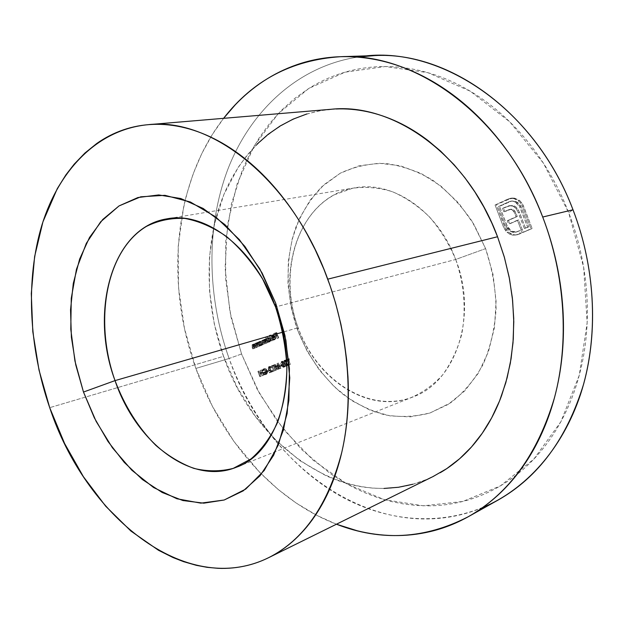 <?xml version="1.0" encoding="UTF-8"?>
<svg xmlns="http://www.w3.org/2000/svg" width="624" height="624" viewBox="0 0 624 624"><rect width="100%" height="100%" fill="white"/><g stroke="black" fill="none" stroke-linecap="round" stroke-linejoin="round"><path stroke-width="0.47" stroke-dasharray="3.12 2.34" d="M482.695 507.554C379.876 550.072 266.386 468.031 229.102 358.504L241.55 353.98L259.693 393.838L283.803 429.749L313.209 460.286L347.069 484.052L384.267 499.66L423.415 505.814L462.805 501.454L500.378 485.901L533.871 459.069L560.906 421.66L579.251 375.336L587.161 322.709L583.651 267.22L568.714 212.745C562.739 197.324 555.524 182.731 547.092 168.964C538.637 155.22 529.214 142.639 518.809 131.227C508.404 119.839 497.32 109.871 485.573 101.314C473.819 92.781 461.713 85.8 449.257 80.379C436.8 74.974 424.312 71.159 411.778 68.929C399.251 66.713 386.966 66.035 374.907 66.885C362.864 67.743 351.289 70.013 340.174 73.687C329.066 77.368 318.607 82.29 308.794 88.452L294.661 98.475L281.697 110.066L269.966 123.068L259.529 137.327L250.427 152.701L242.697 169.018L231.41 203.939L225.74 240.95L225.638 278.967L230.981 316.969L241.55 353.98L257.088 389.048L277.251 421.216L301.61 449.553L329.644 473.109L342.631 481.51L353.816 487.64L365.336 492.968L377.099 497.422L391.498 501.571L403.705 503.997L415.997 505.432L428.368 505.861C439.959 505.799 451.433 504.325 462.805 501.454C474.178 498.576 485.191 494.247 495.862 488.467C506.524 482.68 516.578 475.457 526.016 466.814C535.447 458.149 544.003 448.157 551.671 436.847C559.338 425.513 565.874 413.057 571.288 399.469C576.685 385.874 580.765 371.436 583.51 356.171C586.248 340.891 587.535 325.151 587.371 308.958C587.192 292.757 585.53 276.533 582.395 260.27C579.236 244.015 574.681 228.173 568.714 212.745L573.004 209.781L568.714 212.745L543.418 163.16L509.738 121.82L470.27 91.198L427.861 72.665L385.289 66.534L344.955 72.205L308.794 88.452L278.218 113.646L254.163 145.985L237.175 183.659L227.487 224.905L225.108 268.063L229.889 311.579L241.55 353.98L229.102 358.504C207.113 296.86 205.811 227.588 227.822 169.346C250.162 111.571 296.938 66.596 357.474 57.119C296.938 66.596 250.162 111.571 227.822 169.346C205.811 227.588 207.113 296.86 229.102 358.504L195.866 368.425C165.134 283.655 173.059 183.331 223.618 118.326L212.363 134.441L201.778 153.59L193.097 174.041L186.35 195.499L183.698 206.575L178.199 246.511L178.511 287.5L184.47 328.481L195.866 368.425L229.102 358.504C250.029 415.826 288.842 465.995 338.161 494.809C387.465 523.068 447.049 528.037 498.108 500.05M455.692 259.467C464.272 284.146 466.331 310.463 461.682 334.48C457.415 349.885 451.019 363.418 442.494 375.071C432.962 385.351 422.183 392.987 410.147 397.979C366.545 412.737 316.462 378.62 298.155 327.709L297.508 329.823C307.585 355.259 322.327 376.42 341.718 393.299C355.111 403.182 369.361 410.342 384.47 414.773C399.797 417.448 414.921 416.871 429.835 413.057L450.746 402.737C463.57 392.816 474.357 380.055 483.101 364.463C490.355 347.506 494.692 329.012 496.096 308.966C495.674 288.53 492.18 268.414 485.612 248.617L455.692 259.467L275.535 306.938L455.692 259.467C437.939 210.935 392.59 180.586 355.087 187.808C301.236 195.803 275.059 268.858 298.155 327.709C316.313 380.032 369.322 414.96 413.205 396.848C455.559 381.982 478.187 315.97 455.692 259.467L485.612 248.617L493.1 274.677L496.088 301.392L494.481 327.499L488.42 351.796L478.296 373.246L464.677 390.975L448.266 404.368L429.835 413.057L410.21 416.879L390.164 415.904L370.445 410.35L351.733 400.592L334.612 387.083L319.597 370.383L307.109 351.078L297.508 329.823L291.065 307.273L287.96 284.131L288.335 261.105L292.219 238.922L299.567 218.314L310.237 200.023L323.965 184.743L340.376 173.144L358.972 165.828L379.119 163.254L400.062 165.734L420.935 173.363L440.825 186.014L458.804 203.268L473.99 224.445L485.612 248.617L472.017 221.208C460.574 204.664 447.392 190.921 432.487 180.001C416.98 170.999 401.177 165.477 385.063 163.433C369.182 163.418 354.292 166.655 340.376 173.144L321.828 186.716C311.08 198.198 302.476 211.598 296.002 226.91C284.996 258.664 285.73 295.909 297.508 329.823L298.155 327.709L282.812 332.14L298.155 327.709C279.326 277.001 294.193 216.216 334.542 194.727L352.56 188.276C365.477 186.467 378.667 187.574 392.129 191.599C405.428 197.317 417.854 205.725 429.39 216.832C440.092 229.297 448.859 243.508 455.692 259.467M331.087 109.286C281.681 113.841 242.081 149.042 222.932 196.856C204.017 245.029 204.851 303.989 223.54 356.343L49.702 407.659L223.54 356.343L237.128 387.192L254.693 415.444L275.816 440.232L299.988 460.723L326.602 476.081L340.587 481.595L352.833 485.082L363.176 487.071L373.558 488.202L383.986 488.444M259.311 341.788L259.576 342.514L260.395 341.234L261.628 341.383L262.759 343.457L262.197 345.088L260.489 345.025L260.395 345.844L259.311 341.788L257.696 342.311L259.311 341.788L259.576 342.514L260.559 341.18L262.579 342.623L261.877 345.283L260.489 345.025L260.395 345.844L258.976 341.936L257.696 342.311L259.116 346.226L260.731 345.704L259.459 346.078L259.21 345.4L261.877 345.283L260.606 345.657L261.3 342.997L262.579 342.623L261.3 342.997L259.116 341.609L260.395 341.234L259.116 341.609L258.297 342.888L259.576 342.514L258.297 342.888L258.032 342.163L259.311 341.788M256.456 347.545L254.288 344.581L253.422 345.345L254.405 348.434L253.344 346.593L253.282 344.471L254.959 344.495L255.044 343.652L256.456 347.545L255.177 347.927L253.765 344.027L255.044 343.652L256.456 347.545L255.177 345.259L253.882 344.627L253.453 345.704L254.069 348.574L253.344 346.593L253.648 344.175L254.959 344.495L255.044 343.652L253.43 344.167L254.709 343.793L253.43 344.167L253.687 344.869L254.959 344.495L252.369 344.549L253.648 344.175L252.369 344.549L252.073 346.967L253.344 346.593L252.073 346.967L252.79 348.956L254.405 348.434L253.126 348.808L252.463 346.983L253.734 346.601L252.463 346.983L252.182 346.078L253.453 345.704L252.182 346.078L252.603 345.002L253.882 344.627L252.603 345.002L253.898 345.634L255.177 345.259L253.898 345.634L254.335 346.655L255.614 346.281L254.335 346.655L254.842 348.067L256.456 347.545M268.109 342.514L265.824 339.479L265.192 340.291L266.206 343.34L264.202 340.353L263.289 341.047L264.311 344.152L263.195 342.178L263.203 340.072L264.818 340.408L265.036 339.323L266.581 339.417L266.674 338.582L268.109 342.514L266.83 342.896L265.395 338.957L266.674 338.582L268.109 342.514L265.59 339.534L265.481 341.336L266.206 343.34L263.687 340.361L263.975 344.3L263.195 342.178L263.453 339.908L264.818 340.408L265.348 339.082L266.581 339.417L266.674 338.582L265.06 339.105L266.331 338.731L265.06 339.105L265.309 339.784L266.581 339.417L264.716 339.401L265.996 339.027L264.077 339.448L265.348 339.082L264.077 339.448L263.539 340.782L264.818 340.408L263.539 340.782L262.181 340.275L263.453 339.908L262.181 340.275L261.924 342.553L263.195 342.178L261.924 342.553L262.696 344.682L264.311 344.152L263.032 344.534L262.259 342.404L263.539 342.03L262.259 342.404L262.415 340.735L263.687 340.361L262.509 340.696L264.03 342.334L265.309 341.96L264.03 342.334L264.592 343.863L266.206 343.34L264.927 343.715L264.202 341.71L265.481 341.336L264.202 341.71L264.311 339.908L265.59 339.534L264.311 339.908L265.886 341.383L267.166 341.008L265.886 341.383L266.487 343.036L268.109 342.514M272.86 340.462L270.839 334.924L272.86 340.462L271.588 340.837L269.568 335.291L270.839 334.924L272.516 340.61L270.839 334.924L269.225 335.439L270.496 335.072L269.225 335.439L271.245 340.985L272.86 340.462M285.636 360.594L285.098 361.577L285.441 362.505L288.873 365.048L286.221 366.124L286.018 365.563L287.836 364.829L284.95 362.419L284.747 360.844L285.41 360.04L286.517 360.196L287.352 361.335L286.01 360.539L284.365 360.992L285.73 361.881L287.001 361.475L285.714 360.563L285.191 362.045L288.873 365.048L286.221 366.124L286.018 365.563L287.836 364.829L284.825 362.138L285.519 360.001L287.352 361.335L285.73 361.881L287.352 361.335L286.081 361.741L284.146 360.446L285.41 360.04L284.146 360.446L283.561 362.544L284.825 362.138L283.561 362.544L285.059 364.174L286.322 363.769L285.059 364.174L286.572 365.235L287.836 364.829L284.747 365.976L286.018 365.563L284.747 365.976L284.957 366.53L288.873 365.048L287.609 365.453L285.269 363.815L286.533 363.41L285.269 363.815L283.928 362.443L285.191 362.045L283.928 362.443L284.365 360.992L285.636 360.594M282.22 365.672L280.73 366.28L280.527 365.719L282.017 365.11L282.22 365.672L280.956 366.077L280.753 365.516L282.017 365.11L282.22 365.672L280.73 366.28L280.527 365.719L282.017 365.11L279.263 366.124L280.527 365.719L279.263 366.124L279.466 366.686L282.22 365.672M273.85 365.586L273.265 365.828L274.677 370.804L272.719 365.414L273.429 365.126L273.85 365.586L272.587 365.992L272.158 365.524L273.429 365.126L273.85 365.586L273.265 365.828L274.677 370.804L272.719 365.414L273.429 365.126L271.448 365.82L272.719 365.414L271.448 365.82L273.413 371.21L275.02 370.664L273.757 371.069L271.994 366.233L273.85 365.586M269.677 370.773L268.219 371.366L268.024 370.82L269.482 370.227L269.677 370.773L268.414 371.186L268.211 370.633L269.482 370.227L269.677 370.773L268.219 371.366L268.024 370.82L269.482 370.227L266.752 371.225L268.024 370.82L266.752 371.225L266.955 371.779L269.677 370.773M278.749 337.919L277.438 335.431L275.902 336.094L275.699 335.54L277.235 334.87L276.627 333.2L275.09 333.871L274.888 333.317L276.767 332.491L278.749 337.919L277.477 338.294L275.488 332.857L276.767 332.491L278.398 338.075L277.438 335.431L275.902 336.094L275.699 335.54L277.235 334.87L276.627 333.2L275.09 333.871L274.888 333.317L276.767 332.491L273.608 333.684L274.888 333.317L273.608 333.684L273.811 334.238L276.627 333.2L275.348 333.567L275.956 335.244L277.235 334.87L274.42 335.907L275.699 335.54L274.42 335.907L274.622 336.469L277.438 335.431L276.159 335.798L277.126 338.45L278.749 337.919M514.496 198.12L519.605 200.483L522.725 204.298L532.155 228.524L523.341 232.331L518.622 219.921L509.753 223.837L508.451 220.436L517.312 216.497L515.533 212.105L513.622 209.89L510.666 209.227L505.042 211.536L503.724 208.088L509.114 205.795L512.873 205.507L516.04 207.004L518.56 210.296L525.58 228.236L528.77 226.847L520.751 206.06L517.92 202.582L514.855 201.1L511.579 201.022L499.551 206.333L507.874 227.666L510.237 230.35L513.279 231.871L516.539 231.98L520.237 230.552L521.258 233.228L518.396 234.437L515.408 234.936L511.867 234.312L508.225 232.073L506.228 229.78L496.283 204.727L511.68 198.073L514.496 198.12L507.796 199.126L511.064 198.182L514.496 198.12L519.605 200.483L521.804 202.855L523.45 205.873L532.155 228.524L523.341 232.331L518.622 219.921L509.753 223.837L508.451 220.436L517.312 216.497L514.831 211.013L513.162 209.625L511.243 209.173L505.042 211.536L503.724 208.088L509.886 205.592L514.535 206.029L517.327 208.354L519.511 212.433L525.58 228.236L528.77 226.847L521.118 206.918L516.438 201.7L511.649 201.006L499.551 206.333L507.07 225.997L511.703 231.262L516.82 231.917L520.237 230.552L521.258 233.228L516.142 234.889L513.201 234.694L508.225 232.073L504.8 227.003L496.283 204.727L508.997 198.877L495.066 204.984L496.283 204.727L495.066 204.984L503.599 227.292L504.8 227.003L503.599 227.292L507.031 232.37L508.225 232.073L507.031 232.37L512.008 234.991L514.956 235.193L521.258 233.228L520.073 233.532L519.043 230.849L520.237 230.552L515.627 232.214L510.51 231.559L511.703 231.262L510.51 231.559L505.877 226.286L507.07 225.997L505.877 226.286L498.342 206.599L508.817 201.802L510.448 201.263L516.438 201.7L515.237 201.958L519.925 207.184L521.118 206.918L519.925 207.184L527.584 227.144L528.77 226.847L524.394 228.532L525.58 228.236L524.394 228.532L518.318 212.706L519.511 212.433L518.318 212.706L516.126 208.619L517.327 208.354L516.126 208.619L513.334 206.294L514.535 206.029L513.334 206.294L509.964 205.678L511.165 205.421L502.515 208.354L503.724 208.088L502.515 208.354L503.841 211.801L509.153 209.555L511.243 209.173L510.042 209.438L513.162 209.625L511.961 209.89L513.63 211.279L514.831 211.013L513.63 211.279L514.894 213.58L516.087 213.307L514.894 213.58L516.118 216.77L517.312 216.497L507.25 220.717L508.451 220.436L507.25 220.717L508.552 224.125L518.622 219.921L517.429 220.202L521.157 229.928L522.35 229.64L521.126 229.944L522.311 229.655L521.126 229.944L522.155 232.635L532.155 228.524L530.969 228.821L522.257 206.131L523.45 205.873L522.257 206.131L520.611 203.112L521.804 202.855L520.611 203.112L518.404 200.733L519.605 200.483L518.404 200.733L513.295 198.37L514.496 198.12M264.404 368.667L266.136 368.87L267.696 371.662L266.822 374.08L264.732 374.111L263.523 372.341L265.114 371.693L265.317 372.239L264.061 372.746L265.028 373.76L266.152 373.784L267.166 372.661L267.111 370.765L265.301 369.119L264.248 369.439L263.531 370.687L263.305 369.829L264.404 368.667L263.141 369.073L261.83 370.82L263.102 370.414L264.56 368.612L267.462 370.648L267.649 372.645L266.23 374.377L263.523 372.341L265.114 371.693L265.317 372.239L264.061 372.746L266.152 373.784L267.111 370.765L264.732 369.174L263.531 370.687L261.83 370.82L263.531 370.687L262.259 371.093L263.351 369.619L264.615 369.213L263.351 369.619L265.847 371.179L267.111 370.765L265.847 371.179L264.888 374.197L266.152 373.784L264.763 374.236L262.79 373.16L265.317 372.239L264.046 372.645L263.843 372.099L265.114 371.693L262.252 372.746L263.523 372.341L262.252 372.746L264.958 374.79L266.386 374.322L265.114 374.735L266.386 373.058L267.649 372.645L266.386 373.058L266.191 371.062L267.462 370.648L266.191 371.062L263.141 369.073L264.404 368.667M270.083 366.974L269.56 367.942L269.896 368.854L273.257 371.381L270.668 372.427L270.473 371.873L272.243 371.155L269.42 368.776L269.217 367.216L269.864 366.428L270.941 366.592L271.76 367.715L270.449 366.92L268.811 367.38L270.145 368.254L271.417 367.856L270.153 366.951L269.654 368.402L273.257 371.381L270.668 372.427L270.473 371.873L272.243 371.155L269.295 368.495L269.966 366.389L271.76 367.715L270.145 368.254L271.76 367.715L270.488 368.113L268.694 366.795L269.864 366.428L268.593 366.834L268.031 368.901L269.295 368.495L268.031 368.901L269.498 370.516L270.769 370.11L269.498 370.516L270.972 371.569L272.243 371.155L269.201 372.286L270.473 371.873L269.201 372.286L269.404 372.84L273.257 371.381L271.994 371.787L269.701 370.157L270.972 369.751L269.701 370.157L268.382 368.807L269.654 368.402L268.382 368.807L268.811 367.38L270.083 366.974M280.589 368.402L278.803 364.65L278.827 369.119L275.941 365.828L276.643 370.009L275.192 364.4L278.437 368.168L278.46 363.059L280.94 368.261L279.326 368.815L280.94 368.261L278.803 364.65L278.827 369.119L275.941 365.828L276.643 370.009L275.192 364.4L278.437 368.168L278.46 363.059L280.94 368.261L279.677 368.675L277.189 363.457L278.46 363.059L277.142 363.48L278.413 363.074L277.142 363.48L277.173 368.573L278.437 368.168L277.173 368.573L273.975 364.783L275.239 364.377L273.92 364.806L275.192 364.4L273.92 364.806L275.379 370.414L276.994 369.868L275.722 370.274L274.677 366.233L275.941 365.828L274.677 366.233L277.485 369.564L278.827 369.119L277.563 369.533L277.532 365.056L278.803 364.65L277.532 365.056L279.326 368.815L280.589 368.402M284.622 366.935L283.171 366.389L281.814 362.661L282.539 361.226L283.975 361.78L285.316 365.781L284.622 366.935L283.351 367.341L283.616 363.956L284.879 363.55L284.544 366.959L282.235 364.627L282.539 361.226L284.879 363.55L283.616 363.956L281.268 361.624L282.539 361.226L281.268 361.624L280.972 365.032L282.235 364.627L280.972 365.032L283.273 367.372L284.622 366.935M274.841 339.128L275.34 337.225L272.821 338.317L272.704 337.943L272.727 336.383L273.803 335.447L275.317 336.313L275.777 338.606L274.552 339.745L273.281 339.105L273.499 338.746L274.841 339.128L273.445 339.542L272.228 339.113L274.841 339.128L275.34 337.225L272.821 338.317L272.626 336.812L273.655 335.478L274.841 335.798L275.652 336.983L274.973 339.635L273.281 339.105L273.499 338.746L272.002 339.472L273.281 339.105L272.002 339.472L273.523 340.072L274.973 339.635L273.702 340.01L274.373 337.35L275.652 336.983L274.373 337.35L273.569 336.172L274.841 335.798L272.197 335.907L273.476 335.54L272.197 335.907L271.346 337.178L272.626 336.812L271.346 337.178L271.541 338.684L275.34 337.225L274.061 337.6L273.569 339.503L274.841 339.128M267.22 336.508L268.078 338.855L268.593 337.724L269.513 337.436L270.707 338.185L271.292 339.76L270.902 341.219L270.005 341.71L268.983 341.351L268.889 342.178L267.22 336.508L265.598 337.022L267.22 336.508L268.078 338.855L269.069 337.475L271.105 338.926L270.395 341.609L268.983 341.351L268.889 342.178L266.877 336.656L265.598 337.022L267.61 342.553L269.233 342.03L267.953 342.404L267.704 341.726L270.395 341.609L269.123 341.983L269.833 339.3L271.105 338.926L269.833 339.3L267.626 337.904L268.897 337.537L267.626 337.904L266.799 339.23L268.078 338.855L266.799 339.23L265.941 336.874L267.22 336.508M289.505 359.167L288.896 359.416L290.332 364.455L288.343 359.003L289.068 358.699L289.505 359.167L288.233 359.564L287.804 359.104L289.068 358.699L289.505 359.167L288.896 359.416L290.332 364.455L288.343 359.003L289.068 358.699L287.079 359.401L288.343 359.003L287.079 359.401L289.068 364.861L290.69 364.315L289.419 364.72L287.633 359.814L289.505 359.167M259.623 346.18L258.344 343.886L257.033 343.255L256.581 343.972L257.221 347.217L256.191 343.785L256.799 342.802L258.125 343.122L258.203 342.272L259.623 346.18L258.352 346.554L256.924 342.646L258.203 342.272L259.623 346.18L258.344 343.886L257.033 343.255L256.612 344.331L257.221 347.217L256.503 345.22L256.799 342.802L258.125 343.122L258.203 342.272L256.589 342.794L257.868 342.42L256.589 342.794L256.846 343.496L258.125 343.122L255.528 343.177L256.799 342.802L255.528 343.177L255.224 345.602L256.503 345.22L255.224 345.602L255.949 347.591L257.556 347.069L256.285 347.451L255.614 345.61L256.893 345.236L255.614 345.61L255.333 344.705L256.612 344.331L255.333 344.705L255.754 343.629L257.033 343.255L255.754 343.629L257.065 344.261L258.344 343.886L257.065 344.261L257.494 345.29L258.773 344.908L257.494 345.29L258.008 346.702L259.623 346.18M263.695 375.258L262.415 372.793L260.497 373.573L261.105 376.303L259.171 370.976L260.302 373.027L262.22 372.239L261.76 369.915L263.695 375.258L262.431 375.664L260.489 370.321L261.76 369.915L263.695 375.258L262.415 372.793L260.497 373.573L261.105 376.303L259.171 370.976L260.302 373.027L262.22 372.239L261.76 369.915L260.153 370.461L261.425 370.055L260.153 370.461L260.949 372.653L262.22 372.239L260.302 373.027L259.03 373.433L258.235 371.249L259.506 370.843L257.899 371.381L259.171 370.976L257.899 371.381L259.834 376.717L261.44 376.171L260.169 376.584L259.225 373.979L261.144 373.199L262.415 372.793L261.144 373.199L262.096 375.804L263.695 375.258M336.445 524.215L317.101 515.51L295.948 502.889L278.164 489.466L259.537 472.181L233.782 441.262L212.417 406.349L195.866 368.425C221.036 438.984 272.782 499.699 336.445 524.215M412.823 484.255L426.8 479.404L440.263 472.688M336.024 108.982L321.126 110.557L306.774 113.981M257.197 144.027L247.198 155.041L238.29 167.216L223.899 194.47L214.258 224.757L209.461 257.057L209.485 290.378L214.243 323.778L223.54 356.343C255.255 450.037 352.162 516.633 433.165 476.494M507.796 199.126L510.479 198.323L514.644 198.697L517.218 199.883L520.12 202.449L522.257 206.131L530.969 228.821L522.155 232.635L517.429 220.202L508.552 224.125L507.25 220.717L516.118 216.77L514.34 212.378L512.429 210.155L509.465 209.492L503.841 211.801L502.515 208.354L507.913 206.053L511.672 205.764L514.847 207.269L517.366 210.569L524.394 228.532L527.584 227.144L519.121 205.507L516.001 202.355L512.008 201.107L508.817 201.802L498.342 206.599L505.877 226.286L507.733 229.437L509.753 231.137L512.897 232.346L515.346 232.284L519.043 230.849L520.073 233.532L516.469 234.952L512.741 235.139L509.387 234.039L505.963 231.293L503.599 227.292L495.066 204.984L507.796 199.126M275.488 332.857L273.608 333.684L273.811 334.238L275.348 333.567L275.956 335.244L274.42 335.907L274.622 336.469L276.159 335.798L277.126 338.45L275.488 332.857M261.83 370.82L263.141 369.073L264.865 369.275L266.339 371.561L265.933 374.127L264.311 374.86L262.252 372.746L263.843 372.099L264.046 372.645L262.79 373.16L263.211 373.776L264.342 374.306L265.379 373.885L265.996 371.764L264.748 369.775L263.351 369.619L262.259 371.093L261.83 370.82M268.211 370.633L266.752 371.225L266.955 371.779L268.414 371.186L268.211 370.633M270.145 368.254L270.145 367.474L269.123 366.764L267.946 367.622L268.297 369.431L270.972 371.569L269.201 372.286L269.404 372.84L271.994 371.787L268.492 369.041L268.811 367.38L270.145 368.254M272.158 365.524L271.448 365.82L273.413 371.21L272.158 365.524M279.677 368.675L277.189 363.457L277.173 368.573L273.92 364.806L275.379 370.414L274.677 366.233L277.563 369.533L277.532 365.056L279.677 368.675M280.753 365.516L279.263 366.124L279.466 366.686L280.956 366.077L280.753 365.516M283.616 363.956L283.842 366.912L282.61 367.333L280.972 365.032L280.722 362.162L282.009 361.639L283.616 363.956M281.463 362.185L280.964 363.051L281.213 364.588L282.259 366.545L283.14 366.787L283.647 365.625L283.265 364.096L282.578 362.684L281.463 362.185L283.265 364.096L284.528 363.691L282.766 361.772L281.463 362.185L282.727 361.787L282.586 364.486L281.323 364.884L281.463 362.185M282.586 364.486L283.234 365.789L281.962 366.194L281.323 364.884L282.586 364.486L283.234 365.789L284.404 366.382L283.093 366.803L281.962 366.194L283.234 365.789L284.404 366.382L284.528 363.691L283.265 364.096L283.14 366.787L284.809 365.937L284.294 363.098L283.015 361.741L282.227 362.645L282.586 364.486M285.73 361.881L285.737 361.085L284.692 360.368L283.475 361.241L283.834 363.082L286.572 365.235L284.747 365.976L284.957 366.53L287.609 365.453L284.029 362.684L284.365 360.992L285.73 361.881M272.228 339.113L272.002 339.472L273.281 340.119L274.505 338.98L274.225 337.007L272.875 335.821L271.456 336.749L271.541 338.684L274.061 337.6L274.147 338.762L273.569 339.503L272.228 339.113M271.713 338.052L272.36 336.406L273.85 337.124L271.713 338.052L275.122 336.757L271.713 338.052L272.36 336.406L273.85 337.124L275.122 336.757L274.49 336.086L273.218 336.461L274.49 336.086L273.757 335.985L272.36 336.406L273.632 336.032L272.992 337.678L271.713 338.052M269.568 335.291L271.245 340.985L269.568 335.291M265.598 337.022L266.799 339.23L267.922 337.818L269.435 338.559L270.013 340.135L269.443 341.78L267.704 341.726L267.61 342.553L265.598 337.022M267.244 340.447L268.367 341.562L269.357 341.141L269.591 339.83L268.749 338.489L267.407 338.684L267.103 339.799L267.244 340.447L267.797 338.387L269.069 338.021L268.515 340.072L267.244 340.447L268.515 340.072L270.208 341.133L268.804 341.546L267.244 340.447M270.208 341.133L270.769 339.082L269.49 339.456L268.928 341.507L270.637 340.766L270.769 339.082L269.201 337.974L267.797 338.387L269.49 339.456L270.769 339.082L270.403 338.45L269.069 338.021L268.375 339.425L268.819 340.642L270.208 341.133M265.395 338.957L266.83 342.896L265.278 340.205L264.311 339.908L263.913 340.665L264.927 343.715L263.422 341.078L262.415 340.735L262.01 341.422L262.696 344.682L261.737 340.72L262.571 340.213L263.539 340.782L263.757 339.698L265.309 339.784L265.395 338.957M287.804 359.104L287.079 359.401L289.068 364.861L287.804 359.104M253.765 344.027L255.177 347.927L253.898 345.634L252.603 345.002L252.151 345.719L252.79 348.956L251.768 345.532L252.369 344.549L253.687 344.869L253.765 344.027M256.924 342.646L258.352 346.554L257.065 344.261L255.754 343.629L255.302 344.347L255.949 347.591L254.92 344.159L255.528 343.177L256.846 343.496L256.924 342.646M257.696 342.311L258.297 342.888L259.116 341.609L260.348 341.749L261.417 343.411L261.105 345.275L260.216 345.758L259.21 345.4L259.116 346.226L257.696 342.311M258.749 344.128L259.857 345.244L260.84 344.83L261.066 343.528L260.231 342.194L258.905 342.389L258.609 343.489L258.749 344.128L259.288 342.092L260.567 341.718L260.021 343.754L258.749 344.128L260.021 343.754L261.69 344.807L260.294 345.228L258.749 344.128M261.69 344.807L262.244 342.779L260.965 343.153L260.419 345.181L262.119 344.448L262.244 342.779L260.699 341.671L259.288 342.092L260.965 343.153L262.244 342.779L261.877 342.147L260.567 341.718L259.88 343.114L260.746 344.713L261.69 344.807M260.489 370.321L260.949 372.653L259.03 373.433L257.899 371.381L259.834 376.717L259.225 373.979L261.144 373.199L262.431 375.664L260.489 370.321M275.122 336.757L273.632 336.032L272.992 337.678L275.122 336.757M413.205 396.848L236.34 467.243M340.236 56.722L340.829 56.698M268.46 557.762L268.967 557.513M355.087 187.808L167.279 218.79M511.064 198.182L509.863 198.432M517.717 234.64L516.524 234.936M516.82 231.917L515.627 232.214M511.649 201.006L510.448 201.263M509.886 205.592L508.685 205.858M510.354 209.29L509.153 209.555M264.732 369.174L263.461 369.58M266.027 373.831L264.763 374.236M266.23 374.377L264.958 374.79M264.56 368.612L263.289 369.018M270.153 366.951L268.889 367.349M269.966 366.389L268.694 366.795M282.625 361.195L281.354 361.592M284.544 366.959L283.273 367.372M282.766 361.772L281.494 362.177M284.357 366.397L283.093 366.803M285.714 360.563L284.443 360.968M285.519 360.001L284.255 360.407M274.716 339.175L273.445 339.542M274.802 339.698L273.523 340.072M273.655 335.478L272.376 335.845M273.757 335.985L272.485 336.359M270.231 341.671L268.96 342.046M269.069 337.475L267.79 337.841M270.083 341.172L268.804 341.546M269.201 337.974L267.93 338.341M265.481 339.035L264.209 339.401M263.57 339.862L262.298 340.236M263.788 340.33L262.509 340.696M265.676 339.503L264.397 339.877M253.789 344.128L252.509 344.503M253.976 344.596L252.697 344.971M256.948 342.755L255.668 343.13M257.135 343.223L255.856 343.598M261.721 345.345L260.442 345.719M260.559 341.18L259.28 341.554M261.573 344.854L260.294 345.228M260.699 341.671L259.42 342.046"/><path stroke-width="0.94" d="M357.474 57.119C435.006 43.056 533.411 104.434 573.004 209.781C536.336 112.577 448.828 51.191 374.556 55.591L357.474 57.119M115.034 380.609C124.753 406.279 138.356 427.869 155.852 445.388C167.864 455.731 180.515 463.39 193.814 468.367C207.246 471.611 220.373 471.619 233.204 468.39L251.004 458.929C261.784 449.545 270.683 437.268 277.703 422.089C283.382 405.499 286.455 387.254 286.923 367.372C285.792 347.022 281.993 326.875 275.535 306.938L275.714 303.209L285.909 340.314L289.77 377.84L287.149 413.416L278.374 444.873L264.217 470.488L245.739 489.083L224.18 500.011L200.827 503.139L176.912 498.771L153.574 487.516L131.797 470.192L112.421 447.79L96.127 421.372L83.483 392.044L115.034 380.609L282.812 332.14L115.034 380.609C89.084 311.423 111.969 227.105 167.279 218.79C205.702 211.123 254.779 248.383 275.535 306.938C301.657 375.235 279.958 452.439 236.34 467.243C191.233 485.8 135.736 442.057 115.034 380.609L83.483 392.044L94.341 417.838L108.03 441.519L124.215 462.337L142.436 479.552L162.193 492.492L182.879 500.542L203.798 503.17L224.18 500.011L243.181 490.877L259.951 475.831L273.64 455.239L283.491 429.772L288.881 400.452L289.419 368.55L284.973 335.603L275.714 303.209L262.096 272.984L244.842 246.371L224.858 224.57L203.151 208.455L180.781 198.526L158.73 194.938L137.896 197.543L119.044 205.92L102.765 219.461L89.528 237.448L79.638 259.061L73.281 283.46L70.535 309.8L71.393 337.225L75.761 364.907L83.483 392.044L74.927 360.968L70.785 329.324L71.269 298.327L76.471 269.225L86.354 243.29L100.682 221.777L119.044 205.92L140.767 196.802L164.939 195.32L190.382 202.004L215.701 216.926L239.366 239.608L259.834 268.928L275.714 303.209L275.535 306.938L262.681 279.154C252.096 262.259 240.115 248.102 226.73 236.675C212.909 227.144 198.955 221.06 184.86 218.431C171.054 217.815 158.231 220.483 146.383 226.426C105.869 250.762 93.74 320.962 115.034 380.609M440.263 472.688C449.069 467.579 457.33 461.261 465.036 453.742C472.735 446.207 479.684 437.557 485.87 427.807C492.047 418.049 497.281 407.347 501.563 395.717L507.148 377.746L511.087 358.745L513.302 338.941L513.731 318.568L512.359 297.898L509.168 277.189L504.215 256.714L497.546 236.746L327.748 279.162C348.878 336.586 353.691 400.756 341.78 452.33C328.037 504.91 303.599 540.049 268.46 557.762C185.141 598.51 85.293 515.58 49.702 407.659L39.008 370.055L32.799 331.679L31.286 293.498L34.624 256.558L42.908 221.918L57.268 188.666L65.863 174.923L74.17 164.19L84.911 153.044L96.728 143.512C104.972 137.693 113.833 133.154 123.302 129.878C132.787 126.61 142.732 124.777 153.153 124.379C163.574 123.989 174.275 125.159 185.242 127.881C196.225 130.611 207.238 134.948 218.283 140.891C229.336 146.843 240.154 154.362 250.739 163.433C261.316 172.52 271.378 183.019 280.909 194.922C290.441 206.84 299.169 219.913 307.102 234.125L315.19 249.662L323.856 269.116L330.174 285.948L335.603 303.139L340.883 324.129L344.245 341.804L346.609 359.432L347.981 376.966C348.793 393.307 348.317 409.118 346.57 424.398C344.799 439.67 341.843 454.038 337.701 467.509C333.544 480.956 328.364 493.225 322.163 504.301C315.947 515.354 308.919 525.041 301.072 533.341C293.218 541.632 284.778 548.449 275.746 553.808C266.713 559.143 257.314 563.012 247.556 565.406C237.799 567.785 227.9 568.753 217.846 568.308L207.09 567.325L196.373 565.336L183.557 561.647L173.027 557.552L158.543 550.313L130.907 531.047L105.651 506.173L83.39 476.674L64.607 443.516L49.702 407.659C28.813 347.053 25.295 279.755 42.042 224.648C59.069 170.009 97.375 129.472 148.075 124.683C211.099 117.094 291.907 179.634 327.748 279.162L497.546 236.746C466.908 154.128 392.683 102.352 331.087 109.286L148.457 124.652M468.133 516.797C508.927 493.693 537.716 453.983 554.494 397.675C569.228 342.506 565.321 276.003 542.716 217.027C536.141 200 528.247 183.893 519.02 168.698C509.785 153.527 499.504 139.667 488.186 127.117C476.869 114.582 464.841 103.631 452.127 94.263C439.405 84.919 426.34 77.306 412.94 71.417C399.539 65.551 386.139 61.441 372.739 59.077C359.338 56.737 346.234 56.082 333.427 57.096C320.627 58.133 308.365 60.692 296.634 64.787C284.911 68.882 273.913 74.318 263.624 81.089C253.344 87.859 243.914 95.753 235.326 104.754L223.61 118.326C252.837 80.519 291.712 59.982 340.236 56.722C415.303 52.174 504.785 115.947 542.716 217.027L573.004 209.781L542.716 217.027C549.268 234.07 554.299 251.566 557.809 269.506C561.296 287.446 563.176 305.339 563.441 323.177C563.69 341.008 562.364 358.301 559.463 375.055C556.538 391.794 552.185 407.573 546.398 422.401C540.595 437.206 533.582 450.739 525.361 462.985C517.132 475.215 507.967 485.963 497.858 495.222C487.75 504.457 477.001 512.109 465.598 518.177C454.202 524.23 442.447 528.692 430.334 531.562C418.22 534.417 406.006 535.751 393.697 535.564C381.389 535.361 369.213 533.762 357.162 530.751L336.445 524.215C380.991 541.523 424.889 539.05 468.133 516.797L498.108 500.05C538.426 477.196 566.943 438.508 583.658 383.978C598.377 330.572 594.867 266.518 573.004 209.781C596.326 270.262 598.611 338.933 580.554 394.267C562.224 449.545 525.322 489.653 482.695 507.554M383.986 488.444L398.502 487.266L412.823 484.255M268.967 557.513L433.165 476.494L446.823 468.585L459.685 458.695L471.557 446.893L482.266 433.243L491.65 417.885L499.551 400.951L505.822 382.645L510.338 363.16L513.014 342.755L513.786 321.695L512.6 300.261L509.473 278.756L504.434 257.486L497.546 236.746L491.79 222.924L483.857 207.02L474.856 191.903L464.927 177.809L454.132 164.783L440.63 151.133L428.392 140.837C418.626 133.341 408.564 127.148 398.19 122.249C387.824 117.359 377.403 113.818 366.92 111.61C356.452 109.426 346.148 108.545 336.024 108.982M306.774 113.981L293.108 119.145L280.231 125.954L268.226 134.285L257.197 144.027M340.829 56.698L374.556 55.591"/></g></svg>
